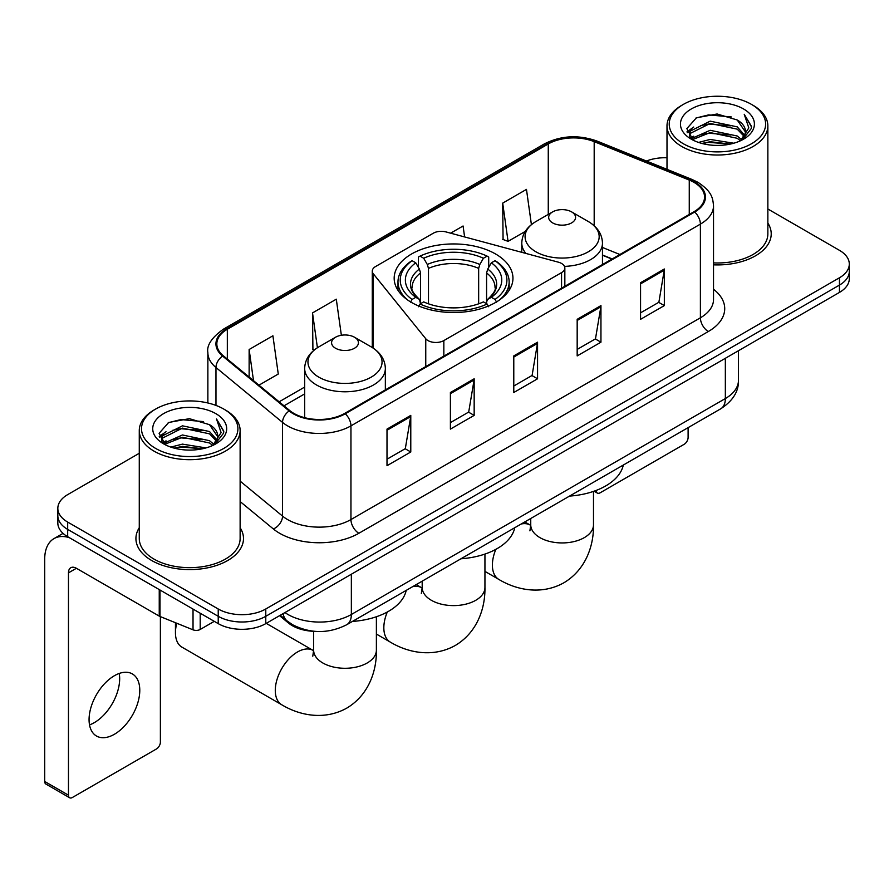 <?xml version="1.0" encoding="UTF-8"?>
<svg xmlns="http://www.w3.org/2000/svg" width="894" height="894" viewBox="0 0 894 894"><rect width="100%" height="100%" fill="white"/><g stroke="black" fill="none" stroke-linecap="round" stroke-linejoin="round"><path stroke-width="1.34" d="M561.555 263.462A11.209 6.47 0 0 0 558.37 262.177L445.961 231.915A11.209 6.47 0 0 0 433.311 233.211L375.569 266.535A11.209 6.47 0 0 0 372.284 271.117A11.209 6.47 0 0 0 373.334 273.843L425.756 338.737A11.209 6.47 0 0 0 443.837 340.58L561.555 272.614A11.209 6.47 0 0 0 564.84 268.044A11.209 6.47 0 0 0 561.555 263.462M495.567 253.985A59.395 34.285 0 0 0 430.841 246.554A59.395 34.285 0 0 0 394.176 278.235A59.395 34.285 0 0 0 411.575 302.485A59.395 34.285 0 0 0 476.29 309.916A59.395 34.285 0 0 0 512.955 278.235A59.395 34.285 0 0 0 495.567 253.985M611.943 259.081L602.467 255.237M315.012 631.354A33.614 19.411 180 0 1 288.561 623.096L279.565 615.664M139.274 453.28L67.676 494.628A33.614 19.411 0 0 0 57.831 508.351L57.831 522.99A33.614 19.411 0 0 0 67.676 536.713L218.225 623.632A33.614 19.411 0 0 0 265.775 623.632L839.455 292.416A33.614 19.411 0 0 0 849.3 278.693L849.3 271.374A33.614 19.411 0 0 1 839.455 285.097A33.614 19.411 0 0 0 849.3 271.374L849.3 264.054A33.614 19.411 0 0 0 839.455 250.331L767.857 208.995M57.831 508.351A33.614 19.411 0 0 0 67.676 522.074L218.225 608.993A33.614 19.411 0 0 0 265.775 608.993L265.775 616.312L839.455 285.097L265.775 616.312A33.614 19.411 0 0 1 218.225 616.312A33.614 19.411 0 0 0 265.775 616.312L265.775 623.632M67.676 522.074L67.676 529.393L218.225 616.312L67.676 529.393A33.614 19.411 0 0 1 57.831 515.67A33.614 19.411 0 0 0 67.676 529.393L67.676 536.713M139.274 527.739A53.785 31.055 0 0 0 135.922 538.546A53.785 31.055 0 0 0 151.667 560.504A53.785 31.055 0 0 0 210.291 567.232A53.785 31.055 0 0 0 243.492 538.546A53.785 31.055 0 0 0 240.128 527.739A53.785 31.055 0 0 1 243.492 538.546A53.785 31.055 0 0 1 210.291 567.232A53.785 31.055 0 0 1 151.667 560.504A53.785 31.055 0 0 1 135.922 538.546A53.785 31.055 0 0 1 139.274 527.739M694.057 182.398A35.861 20.707 180 0 1 704.55 197.038A35.861 20.707 180 0 1 694.057 211.677L344.615 413.419A35.861 20.707 180 0 1 289.879 410.659L223.31 355.767A35.861 20.707 180 0 1 216.829 343.888A35.861 20.707 180 0 1 227.333 329.249L548.268 143.956A35.861 20.707 180 0 1 594.186 141.643L689.263 180.074A35.861 20.707 180 0 1 694.057 182.398M694.683 182.03A36.755 21.221 0 0 0 689.777 179.649L594.7 141.218A36.755 21.221 0 0 0 547.631 143.599L226.696 328.88A36.755 21.221 0 0 0 222.584 356.058L289.153 410.949A36.755 21.221 0 0 0 345.252 413.788L694.683 212.034A36.755 21.221 0 0 0 694.683 182.03M387.001 429.109L387.001 465.707L410.782 451.984L410.782 415.386L387.001 429.109M387.001 459.214L405.317 448.643L410.681 416.604A8.962 5.174 -120 0 0 410.782 415.386M405.15 448.743L410.782 451.984M450.397 392.511L450.397 429.109L474.166 415.386L474.166 378.788L450.397 392.511M450.397 422.616L468.702 412.045L474.077 380.006A8.962 5.174 -120 0 0 474.166 378.788M468.545 412.145L474.166 415.386M640.562 282.716L640.562 319.314L664.343 305.592L664.343 268.993L640.562 282.716M640.562 312.822L658.878 302.25L664.242 270.212A8.962 5.174 -120 0 0 664.343 268.993M658.71 302.351L664.343 305.592M577.178 319.314L577.178 355.913L600.947 342.19L600.947 305.592L577.178 319.314M577.178 349.42L595.482 338.848L600.857 306.81A8.962 5.174 -120 0 0 600.947 305.592M595.326 338.949L600.947 342.19M513.782 355.913L513.782 392.511L537.562 378.788L537.562 342.19L513.782 355.913M513.782 386.018L532.098 375.446L537.462 343.408A8.962 5.174 -120 0 0 537.562 342.19M531.93 375.547L537.562 378.788M713.524 264.836A53.785 31.055 0 0 0 771.22 233.859A53.785 31.055 0 0 0 767.857 223.053A53.785 31.055 0 0 1 771.22 233.859A53.785 31.055 0 0 1 713.524 264.836M265.775 608.993L839.455 277.777A33.614 19.411 0 0 0 849.3 264.054M667.002 157.757A33.614 19.411 0 0 0 646.396 161.021M258.969 385.169L278.269 374.027L272.905 335.786L249.135 349.509L249.135 377.056M464.612 236.932L463.07 225.992L450.632 233.178M531.405 224.617L526.465 189.394L502.696 203.117L503.076 239.503M341.363 335.272L336.289 299.188L312.52 312.911L312.911 349.286M502.696 203.117L508.06 241.358L525.247 231.434M508.06 241.358L502.696 239.357M314.431 349.856L312.52 349.152M312.52 312.911L317.415 347.732M249.135 349.509L253.505 380.654M596.108 490.46L596.197 490.504A5.599 3.23 120 0 0 597.36 493.075A5.599 3.23 120 0 0 600.153 492.795L684.145 444.307A5.599 3.23 120 0 0 688.112 437.445L688.112 427.634M683.351 143.744A48.187 27.815 0 0 0 751.496 143.744A48.187 27.815 0 0 0 751.496 104.397L753.083 105.313A50.422 29.111 0 0 1 767.857 125.898A50.422 29.111 0 0 1 736.723 152.796A50.422 29.111 0 0 1 681.776 146.482A50.422 29.111 0 0 1 667.002 125.898A50.422 29.111 0 0 1 681.776 105.313L683.351 104.397A48.187 27.815 0 0 0 683.351 143.744M713.524 262.892A50.422 29.111 0 0 0 767.857 233.859L767.857 125.898M698.549 142.425L710.182 139.442L733.75 143.219M701.879 143.442L710.182 141.733L730.309 144.079L708.607 142.358L702.114 143.498M691.33 138.659L710.182 130.3L737.237 136.011L741.595 139.62M692.459 139.643L710.182 132.58L737.237 138.291L740.388 140.704M689.743 137.128L689.408 134.882L690.369 131.06L710.182 121.148L737.237 126.859L744.646 135.262M689.497 136.022L690.369 133.351L710.182 123.439L737.237 129.149L744.11 136.357M740.098 140.939A28.016 16.17 0 0 0 745.44 131.429A28.016 16.17 0 0 0 737.237 119.997L745.428 131.988M743.573 108.967A36.978 21.355 0 0 0 691.364 108.923A36.978 21.355 0 0 0 691.118 139.073A36.978 21.355 0 0 0 691.274 139.162A36.978 21.355 0 0 0 743.741 139.073A36.978 21.355 0 0 0 743.573 108.967M737.237 119.997L717.111 113.985L696.426 117.796L686.838 128.624L693.196 140.179M742.389 139.822L751.329 128.479L751.508 126.445L744.233 114.298L748.814 127.909L740.388 140.805M753.083 105.313L751.496 104.397A48.187 27.815 0 0 0 683.351 104.397M744.233 114.298L751.496 126.914M695.945 118.03L708.607 114.901L731.303 116.935M687.195 132.748L691.33 129.507M700.438 125.641L708.607 124.054L730.499 125.853M700.438 134.793L708.607 133.206L730.499 135.005M686.961 131.854L693.744 127.026M690.57 138L693.744 136.179M410.502 302.183L412.1 299.434A53.338 30.798 0 0 1 412.1 260.702L415.766 262.814A48.187 27.815 0 0 0 415.766 297.322L419.387 299.378L420.56 303.703M420.56 301.937L420.56 272.972L419.387 269.06L415.766 262.814M418.426 267.407L418.426 257.036L420.024 256.12A53.338 30.798 0 0 1 487.118 256.12L483.442 258.243A48.187 27.815 0 0 0 423.689 258.243L427.31 264.479L428.483 268.39L428.483 303.815M478.659 303.815L478.659 268.39L479.821 264.479L483.442 258.243M460.969 558.772A61.63 35.581 0 0 0 514.754 527.728M412.1 260.702L410.502 261.607A55.584 32.095 0 0 0 397.986 281.901A55.584 32.095 0 0 0 407.686 300.015M487.118 256.12L488.705 257.036L488.705 267.407M418.426 306.754L420.024 304.005A53.338 30.798 0 0 0 487.118 304.005L488.705 306.754M420.024 304.005L423.689 301.893A48.187 27.815 0 0 0 483.442 301.893L487.118 304.005M415.766 297.322L412.1 299.434M423.689 258.243L420.024 256.12M419.387 269.06A43.102 24.887 0 0 0 419.387 299.378L419.588 299.512C413.464 293.59 410.972 289.567 412.1 287.455A41.459 23.937 0 0 1 420.56 272.972M499.444 300.015A55.584 32.095 0 0 0 509.144 281.901A55.584 32.095 0 0 0 496.628 261.607L495.041 260.702A53.338 30.798 0 0 1 495.041 299.434L496.628 302.183M495.041 299.434L491.365 297.322A48.187 27.815 0 0 0 491.365 262.814L495.041 260.702M491.365 262.814L487.744 269.06L486.582 272.972L486.582 301.937L487.744 299.378L491.365 297.322M486.582 272.972A41.459 23.937 0 0 1 495.03 287.455C496.159 289.578 493.667 293.601 487.543 299.512L487.744 299.378A43.102 24.887 0 0 0 487.744 269.06M486.582 303.703L486.582 301.937M564.472 266.39A40.342 23.289 0 0 0 602.467 243.146C602.165 234.161 597.449 226.964 588.33 221.544L571.635 211.9A13.444 7.767 0 0 0 552.615 211.9A13.444 7.767 0 0 0 552.615 222.885A13.444 7.767 0 0 0 571.635 222.885A13.444 7.767 0 0 0 571.635 211.9L588.33 221.544A37.056 21.4 0 0 1 588.33 251.795A37.056 21.4 0 0 1 535.919 251.795A37.056 21.4 0 0 1 535.919 221.544C526.789 226.964 522.074 234.161 521.783 243.146A40.342 23.289 0 0 0 525.951 253.449M569.534 496.092A61.63 35.581 0 0 0 623.308 465.048M176.777 623.263A31.379 18.115 120 0 0 175.447 632.784L175.447 623.632A20.171 11.644 -60 0 1 175.459 622.727M175.447 632.784A31.379 18.115 120 0 0 181.94 647.144L281.778 704.785A31.379 18.115 -60 0 1 276.972 679.652A31.379 18.115 -60 0 1 297.467 651.994A31.379 18.115 -60 0 1 313.157 650.441L313.626 650.709M335.507 348.224A13.444 7.767 0 0 0 354.516 348.224A13.444 7.767 0 0 0 354.516 337.25L371.211 346.894A37.056 21.4 0 0 1 371.211 377.145A37.056 21.4 0 0 1 318.8 377.145A37.056 21.4 0 0 1 318.8 346.894C309.682 352.314 304.966 359.511 304.664 368.484A40.342 23.289 0 0 0 316.487 384.956A40.342 23.289 0 0 0 360.45 390.007A40.342 23.289 0 0 0 385.348 368.484C385.057 359.511 380.341 352.314 371.211 346.894L354.516 337.25A13.444 7.767 0 0 0 335.507 337.25A13.444 7.767 0 0 0 335.507 348.224M352.415 621.442A61.63 35.581 0 0 0 406.2 590.398M119.215 673.461A35.861 20.707 -60 0 1 94.317 722.643A35.861 20.707 -60 0 1 89.534 724.878M114.432 734.253A35.861 20.707 120 0 0 137.855 702.65A35.861 20.707 120 0 0 132.357 673.92A35.861 20.707 120 0 0 114.432 675.696A35.861 20.707 120 0 0 90.998 707.288A35.861 20.707 120 0 0 96.496 736.03A35.861 20.707 120 0 0 114.432 734.253M200.2 613.228L200.2 629.465L214.269 621.341M69.352 537.674A44.823 25.881 -120 0 0 53.986 538.613A44.823 25.881 -120 0 0 44.7 559.13L44.7 781.468L68.469 795.191L68.469 572.853A11.209 6.47 60 0 1 70.794 567.724A11.209 6.47 60 0 1 76.392 568.282L159.244 616.111L159.244 589.582M68.469 795.191A5.599 3.23 120 0 0 69.631 797.75L45.862 784.027A5.599 3.23 -60 0 1 44.7 781.468M69.631 797.75A5.599 3.23 120 0 0 72.436 797.47L156.428 748.982A5.599 3.23 120 0 0 160.384 742.121L160.384 616.636M200.2 629.465A5.599 3.23 180 0 1 193.026 629.823L159.992 616.469A5.599 3.23 180 0 1 159.244 616.111M155.634 448.419A48.187 27.815 0 0 0 223.779 448.419A48.187 27.815 0 0 0 223.779 409.072L225.366 409.988A50.422 29.111 0 0 1 240.128 430.573A50.422 29.111 0 0 1 209.006 457.471A50.422 29.111 0 0 1 154.047 451.157A50.422 29.111 0 0 1 139.274 430.573A50.422 29.111 0 0 1 154.047 409.988L155.634 409.072A48.187 27.815 0 0 0 155.634 448.419M139.274 430.573L139.274 538.546A50.422 29.111 0 0 0 154.047 559.13A50.422 29.111 0 0 0 209.006 565.433A50.422 29.111 0 0 0 240.128 538.546L240.128 430.573M170.832 447.101L182.454 444.128L206.033 447.905M174.151 448.117L182.454 446.408L202.58 448.754M163.58 443.368L182.454 434.976L209.509 440.686L213.867 444.296M164.731 444.318L182.454 437.267L209.509 442.977L212.66 445.38M162.026 441.815L161.691 439.557L162.641 435.736L182.454 425.823L209.509 431.534L216.918 439.937M161.78 440.697L162.641 438.026L182.454 428.114L209.509 433.825L216.393 441.033M212.381 445.614A28.016 16.17 0 0 0 217.723 436.116A28.016 16.17 0 0 0 209.509 424.672L217.7 436.663M215.856 413.654A36.978 21.355 0 0 0 163.636 413.598A36.978 21.355 0 0 0 163.401 443.748A36.978 21.355 0 0 0 163.557 443.837A36.978 21.355 0 0 0 216.013 443.748A36.978 21.355 0 0 0 215.856 413.654M209.509 424.672L189.383 418.671L168.698 422.471L159.11 433.311L165.468 444.854M214.672 444.497L223.601 433.154L223.779 431.132L216.516 418.984L221.097 432.595L212.671 445.48M225.366 409.988L223.779 409.072A48.187 27.815 0 0 0 155.634 409.072M216.516 418.984L223.779 431.59M168.217 422.706L180.89 419.588L203.575 421.622M159.478 437.434L163.613 434.182M172.71 430.316L180.89 428.729L202.77 430.528M172.71 439.468L180.89 437.881L202.77 439.68M174.386 448.173L180.89 447.034L202.558 448.766M159.244 436.529L166.027 431.713M162.842 442.686L166.027 440.854M288.561 622.09L288.561 623.096M373.334 273.843L373.334 348.213M425.756 338.737L425.756 366.574M443.837 340.58L443.837 356.136M561.555 272.614L561.555 288.17M284.951 612.558A44.823 25.881 0 0 0 287.957 614.48A44.823 25.881 0 0 0 351.353 614.48L725.347 398.556A44.823 25.881 0 0 0 738.478 380.252C738.813 391.382 732.879 400.892 720.709 408.815L346.704 624.738A22.417 12.941 60 0 0 351.353 614.48L351.353 574.227M725.347 358.293L725.347 398.556A22.417 12.941 60 0 1 720.709 408.815M283.13 613.608A22.417 14.986 129.5 0 0 287.041 620.894L280.235 615.284M839.455 292.416L839.455 277.777M218.225 623.632L218.225 608.993M713.524 289.254A56.031 32.352 180 0 1 708.316 331.529L358.874 533.282A11.209 6.47 60 0 1 350.951 519.559L700.393 317.806A44.823 25.881 0 0 0 713.524 299.512L713.524 205.821A44.823 25.881 180 0 1 700.393 224.115A11.209 6.47 -120 0 0 694.683 212.034M358.874 533.282A56.031 32.352 180 0 1 279.643 533.282A56.031 32.352 180 0 1 273.363 528.957L240.128 501.556M289.153 410.949A11.209 7.498 129.5 0 0 282.538 422.404L282.538 516.095A44.823 25.881 0 0 0 287.566 519.559A44.823 25.881 0 0 0 350.951 519.559L350.951 425.868A44.823 25.881 180 0 1 282.538 422.404L215.968 367.512A44.823 25.881 180 0 1 207.866 352.672L207.866 402.982M713.524 205.821C712.797 198.122 712.082 191.707 698.069 182.387L692.179 179.526A11.209 5.252 112 0 0 689.777 179.649M692.179 179.526L597.103 141.096C578.541 134.525 560.929 135.475 544.245 143.956A11.209 6.47 60 0 1 547.631 143.599M226.696 328.88A11.209 6.47 -120 0 0 223.31 329.249C211.677 337.608 206.536 345.419 207.866 352.672M222.584 356.058A11.209 7.498 129.5 0 0 215.968 367.512L215.968 405.418M597.103 141.096A11.209 5.252 112 0 0 594.7 141.218M345.252 413.788A11.209 6.47 60 0 1 350.951 425.868L700.393 224.115L700.393 317.806A11.209 6.47 60 0 0 708.316 331.529M240.128 481.128L282.538 516.095A11.209 7.498 -50.5 0 1 273.363 528.957M227.333 329.249L227.333 359.075M689.263 180.074L689.263 214.437M594.186 141.643L594.186 225.769M619.877 254.499L602.467 247.459M548.268 143.956L548.268 214.415M304.664 387.08L279.151 401.808M513.782 357.075L537.462 343.408M577.178 320.477L600.857 306.81M640.562 283.879L664.242 270.212M450.397 393.673L474.077 380.006M387.001 430.271L410.681 416.604M484.939 554.068L484.939 587.492A31.379 18.115 180 0 1 475.753 600.299A31.379 18.115 180 0 1 431.377 600.299A31.379 18.115 180 0 1 422.191 587.492L421.342 593.504M412.659 586.665A31.379 18.115 -60 0 1 421.711 587.771L422.18 588.04M484.939 587.492C485.353 608.088 477.374 632.293 455.325 645.446C432.931 657.95 407.977 652.776 390.332 642.115A31.379 18.115 -60 0 1 387.303 611.999M478.659 268.39A41.459 23.937 0 0 0 428.483 268.39M479.821 264.479A43.102 24.887 0 0 0 427.31 264.479M593.493 491.398L593.493 524.823A31.379 18.115 180 0 1 584.307 537.629A31.379 18.115 180 0 1 539.931 537.629A31.379 18.115 180 0 1 530.745 524.823L529.907 530.835M521.213 523.996A31.379 18.115 -60 0 1 530.265 525.091L530.745 525.359M593.493 524.823C593.907 545.407 585.928 569.623 563.879 582.776C541.485 595.281 516.531 590.096 498.886 579.446A31.379 18.115 -60 0 1 495.857 549.329M376.385 616.748L376.385 650.173A31.379 18.115 180 0 1 367.199 662.979A31.379 18.115 180 0 1 322.823 662.979A31.379 18.115 180 0 1 313.638 650.173L312.788 656.185M68.469 572.853L76.392 568.282M159.992 590.006L159.992 616.469M193.026 629.823L193.026 609.082M372.284 271.117L372.284 347.531M564.84 268.044L564.84 286.27M346.704 624.738C328.668 633.801 310.631 633.801 292.606 624.738L287.041 620.894M738.478 380.252L738.478 350.716M544.245 143.956L223.31 329.249M304.664 393.896L284.024 405.82M612.189 258.936L602.467 255.002M597.36 493.075L594.097 491.197M689.408 136.737L689.408 134.882M667.002 169.357L667.002 125.898M390.332 642.115L376.385 634.058M397.986 290.315L397.986 281.901M509.144 290.315L509.144 281.901M421.711 587.771L416.224 584.609M422.191 581.167L422.191 587.492M498.886 579.446L484.939 571.389M602.467 264.557L602.467 243.146M521.783 252.332L521.783 243.146M552.615 211.9L535.919 221.544M530.265 525.091L524.789 521.928M530.745 518.486L530.745 524.823M376.385 650.173C376.799 670.757 368.809 694.973 346.771 708.115C324.377 720.631 299.423 715.446 281.778 704.785M385.348 389.896L385.348 368.484M304.664 417.688L304.664 368.484M335.507 337.25L318.8 346.894M313.157 650.441L266.244 623.364M313.638 631.32L313.638 650.173M53.986 538.613L63.049 533.372M161.691 441.412L161.691 439.557"/></g></svg>
